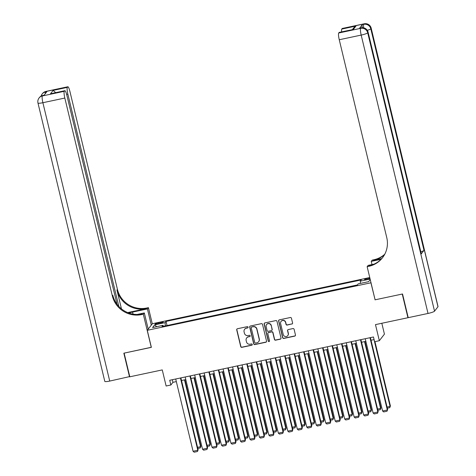 <?xml version="1.0" encoding="UTF-8"?>
<svg xmlns="http://www.w3.org/2000/svg" width="476" height="476" viewBox="0 0 476 476"><rect width="100%" height="100%" fill="white"/><g stroke="black" fill="none" stroke-linecap="round" stroke-linejoin="round"><path stroke-width="0.71" d="M248.109 327.161A0.678 0.66 -142.2 0 0 247.3 326.649L237.417 328.749A0.964 0.94 -142.2 0 0 236.715 329.88L240.731 346.605A0.964 0.94 -142.2 0 0 241.879 347.337L251.762 345.237A0.678 0.66 -142.2 0 0 252.262 344.451A0.678 0.66 -142.2 0 0 251.453 343.94L250.174 344.207A3.094 3.011 -142.2 0 1 246.485 341.869L246.146 340.471A3.094 3.011 -142.2 0 1 248.412 336.865L249.692 336.597A0.678 0.66 -142.2 0 0 250.186 335.806A0.678 0.66 -142.2 0 0 249.376 335.294L248.097 335.568A3.094 3.011 -142.2 0 1 244.408 333.224L244.075 331.832A3.094 3.011 -142.2 0 1 246.336 328.226L247.615 327.952A0.678 0.66 -142.2 0 0 248.109 327.161M369.864 277.996A3.148 0.458 -13.5 0 0 368.079 278.27A3.148 0.458 -13.5 0 0 364.574 279.579A3.148 0.458 -13.5 0 0 367.198 279.412A3.148 0.458 -13.5 0 0 370.001 278.585M291.871 324.067A0.964 0.94 -142.2 0 0 292.579 322.942L291.449 318.248A0.964 0.94 -142.2 0 0 290.3 317.516L279.323 319.848A0.964 0.94 -142.2 0 0 278.615 320.973L282.631 337.704A0.964 0.94 -142.2 0 0 283.785 338.436L294.763 336.104A0.964 0.94 -142.2 0 0 295.465 334.979L294.108 329.309A0.964 0.94 -142.2 0 0 292.954 328.577L288.254 329.576A0.964 0.94 -142.2 0 0 287.552 330.701L288.224 333.509A2.582 2.517 -142.2 0 1 285.213 336.514A2.582 2.517 -142.2 0 1 283.25 334.568L280.602 323.555A2.582 2.517 -142.2 0 1 283.613 320.556A2.582 2.517 -142.2 0 1 285.582 322.502L286.022 324.334A0.964 0.94 -142.2 0 0 287.177 325.066L292.008 323.888A0.964 0.94 -142.2 0 0 292.478 323.638M375.082 299.737L370.911 282.792L147.274 330.302L151.368 347.349L124.123 353.132L129.805 376.802L162.262 369.911L166.13 386.006L170.866 385.001L169.73 380.264L373.464 336.978L374.6 341.714L379.342 340.709L384.43 334.134L381.823 323.263M375.005 299.832L402.25 294.049L407.932 317.718L375.475 324.614L379.342 340.709M262.526 324.394A0.964 0.94 -142.2 0 0 261.372 323.662L250.394 325.995A0.964 0.94 -142.2 0 0 249.686 327.119L253.702 343.85A0.964 0.94 -142.2 0 0 254.856 344.582L265.834 342.25A0.964 0.94 -142.2 0 0 266.542 341.119L262.526 324.394M264.858 322.918L275.836 320.592A0.964 0.94 -142.2 0 1 276.99 321.324L281.007 338.049A0.964 0.94 -142.2 0 1 280.299 339.174L275.598 340.173A0.964 0.94 -142.2 0 1 274.444 339.442L272.819 332.659A0.964 0.94 -142.2 0 0 271.665 331.927L268.547 332.587A0.964 0.94 -142.2 0 0 267.839 333.718L269.535 340.78A0.678 0.66 -142.2 0 1 268.75 341.566A0.678 0.66 -142.2 0 1 268.232 341.054L264.15 324.049A0.964 0.94 -142.2 0 1 264.858 322.918M408.158 317.421L407.932 317.718M157.693 323.906L159.781 323.46A3.052 0.44 -13.5 0 0 163.173 322.198A3.052 0.44 -13.5 0 0 160.632 322.359L158.55 322.799A3.052 0.44 -13.5 0 0 155.158 324.067A3.052 0.44 -13.5 0 0 157.693 323.906M369.751 277.544L152.368 323.728L147.274 330.302M360.469 283.393L360.29 281.173L361.254 279.93L166.047 321.401L165.083 322.645L165.339 325.887M360.29 281.173L370.126 279.085M370.239 279.573L368.62 281.661L358.196 283.875L357.238 285.118L162.03 326.59L162.988 325.346L152.57 327.559L154.658 324.858L165.083 322.645M357.381 284.934L166.856 325.566M170.866 385.001L172.931 382.335L176.34 381.609M181.505 380.508L185.813 379.598M190.983 378.497L195.291 377.581M200.455 376.486L204.769 375.57M209.934 374.469L214.242 373.559M219.412 372.458L223.72 371.542M228.885 370.447L233.192 369.531M238.363 368.43L242.671 367.514M247.835 366.419L252.149 365.503M257.314 364.408L261.621 363.491M266.792 362.391L271.1 361.474M276.264 360.38L280.578 359.463M285.743 358.368L290.051 357.452M295.221 356.351L299.529 355.435M304.694 354.34L309.001 353.424M314.172 352.329L318.48 351.413M323.644 350.312L327.958 349.396M333.123 348.301L337.43 347.385M342.601 346.284L346.909 345.374M352.073 344.273L356.387 343.357M361.552 342.262L365.86 341.346M371.03 340.245L374.094 339.596M172.3 379.717L172.931 382.335M166.999 325.376L166.047 321.401M163.441 326.292L162.988 325.346M156.705 326.685L154.658 324.858M248.055 327.619A0.678 0.66 -142.2 0 1 247.752 327.774L246.473 328.047A3.094 3.011 -142.2 0 0 244.741 329.13L244.605 329.303M246.681 337.948L246.818 337.77A3.094 3.011 -142.2 0 1 248.549 336.687L249.829 336.419A0.678 0.66 -142.2 0 0 250.132 336.264M236.953 329.005A0.964 0.94 -142.2 0 0 236.852 329.701L240.868 346.427A0.964 0.94 -142.2 0 0 242.022 347.159L251.905 345.058A0.678 0.66 -142.2 0 0 252.203 344.91M249.93 326.244A0.964 0.94 -142.2 0 0 249.823 326.941L253.839 343.672A0.964 0.94 -142.2 0 0 254.993 344.404L265.971 342.071A0.964 0.94 -142.2 0 0 266.435 341.816M251.733 327.077A0.678 0.66 -142.2 0 0 251.233 327.869L254.761 342.547A0.678 0.66 -142.2 0 0 255.57 343.065L256.915 342.774A3.094 3.011 -142.2 0 0 259.182 339.168L256.772 329.13A3.094 3.011 -142.2 0 0 253.077 326.792L251.869 326.899A0.678 0.66 -142.2 0 0 251.489 327.137L251.352 327.315M258.647 341.697L258.783 341.518A3.094 3.011 -142.2 0 0 259.319 338.989L259.182 339.168M251.869 326.899L253.214 326.613A3.094 3.011 -142.2 0 1 256.909 328.958L259.319 338.989M268.006 332.926L268.143 332.748A0.964 0.94 -142.2 0 1 268.684 332.409L271.802 331.748A0.964 0.94 -142.2 0 1 272.956 332.48L274.587 339.263A0.964 0.94 -142.2 0 0 275.735 339.995L280.435 339.001A0.964 0.94 -142.2 0 0 280.899 338.745M264.394 323.174A0.964 0.94 -142.2 0 0 264.287 323.87L268.375 340.875A0.678 0.66 -142.2 0 0 269.481 341.238M271.13 325.62A2.582 2.517 -142.2 0 0 266.596 324.567A2.582 2.517 -142.2 0 0 266.149 326.673L267.084 330.558A0.964 0.94 -142.2 0 0 268.238 331.29L271.35 330.624A0.964 0.94 -142.2 0 0 272.058 329.499L271.266 325.441A2.582 2.517 -142.2 0 0 266.733 324.388L266.596 324.567M271.891 330.284L272.028 330.112A0.964 0.94 -142.2 0 0 272.195 329.321L272.058 329.499M271.266 325.441L272.195 329.321M281.048 321.443L281.185 321.27A2.582 2.517 -142.2 0 1 285.719 322.323L286.159 324.156A0.964 0.94 -142.2 0 0 287.314 324.888L292.008 323.888M287.778 335.622L287.915 335.443A2.582 2.517 -142.2 0 0 288.361 333.337L288.224 333.509M287.79 329.826A0.964 0.94 -142.2 0 0 287.688 330.522L288.361 333.337M278.859 320.104A0.964 0.94 -142.2 0 0 278.752 320.8L282.768 337.526A0.964 0.94 -142.2 0 0 283.922 338.257L294.9 335.925A0.964 0.94 -142.2 0 0 295.364 335.675M184.504 379.872L200.551 446.69L200.89 446.25L184.938 379.783M197.546 447.333L200.551 446.69L200.235 447.94L197.82 448.457M200.89 446.25L200.235 447.94M180.446 377.986L197.796 450.248L198.141 449.802L180.88 377.896M175.709 378.991L193.06 451.254L197.796 450.248L197.486 451.498L194.166 452.2L193.06 451.254M198.141 449.802L197.486 451.498M129.752 376.57L109.718 381.074L42.888 102.709A5.902 0.857 -13.5 0 1 37.973 103.018A5.902 5.902 0 0 1 39.044 98.026A5.902 5.748 37.8 0 1 42.352 95.962L64.29 91.303A5.902 1.041 78 0 0 64.825 98.05L42.888 102.709A5.902 1.041 -102 0 1 42.352 95.962L44.113 95.212L46.868 91.66L45.446 91.963L45.791 91.517A5.902 1.041 -102 0 1 45.928 91.422L67.866 86.763A5.902 1.041 78 0 0 67.729 86.858L45.791 91.517A5.902 5.748 -142.2 0 0 42.483 93.582A5.902 5.902 0 0 1 45.928 91.422M129.526 376.867L123.837 353.192L151.35 347.266M151.297 325.114L147.411 308.942L132.578 312.089A11.073 1.607 -13.5 0 0 128.788 313M147.411 308.942L148.411 307.651L146.798 307.996A24.603 23.955 37.8 0 1 117.423 289.36L69.918 91.475A5.902 1.041 78 0 0 67.866 86.763M127.705 312.583L146.305 308.632A24.603 23.955 37.8 0 1 116.929 289.997L121.463 308.894M151.273 347.367L143.318 314.225L141.705 314.571A24.603 23.955 37.8 0 1 112.336 295.935L64.825 98.05M143.318 314.225L144.317 312.94L137.159 314.457M117.031 304.277L66.884 95.39A5.902 1.041 78 0 0 64.831 90.684L50.48 93.796L53.11 90.404L67.318 87.382L67.729 86.858M67.318 87.382A5.902 1.041 78 0 0 67.86 94.129L66.628 94.391M118.833 306.437L67.86 94.129M109.718 381.074A5.902 0.857 166.5 0 1 104.803 381.383L37.973 103.018M148.197 329.112L144.317 312.94M152.29 323.829L148.411 307.651M64.831 90.684A5.902 1.041 78 0 0 64.694 90.779L50.48 93.796M64.29 91.303L64.694 90.779M141.705 314.571L142.205 313.928A24.603 23.955 37.8 0 1 112.83 295.293L112.336 295.935M53.11 90.404L55.668 92.63M362.2 27.673A5.902 1.041 -102 0 1 362.325 24.639L359.576 28.197A5.902 1.041 -102 0 1 359.713 28.102L361.135 27.798A5.902 1.041 78 0 0 360.998 27.894L359.576 28.197M402.535 293.984L375.1 299.815L367.145 266.673L368.757 266.334A24.603 23.955 -142.2 0 0 382.525 257.724A24.603 23.955 -142.2 0 0 386.762 237.631L339.251 39.746A5.902 1.041 -102 0 1 338.716 32.999L360.653 28.34L360.998 27.894A5.902 5.748 -142.2 0 1 368.049 32.368L367.704 32.808L434.534 311.173A5.902 0.857 166.5 0 1 428.019 313.452L408.218 317.659L402.535 293.984M367.145 266.673L368.138 265.388L374.041 264.132M381.722 258.617L373.351 260.396A24.603 23.955 -142.2 0 0 384.584 254.571M381.074 259.301L371.238 261.389L372.232 260.098L373.844 259.759A24.603 23.955 -142.2 0 0 384.775 254.208M352.377 29.589L353.93 27.59L355.965 26.061L353.335 29.452L339.12 32.475L338.716 32.999M339.12 32.475A5.902 1.041 -102 0 1 339.257 32.38L353.335 29.452M437.974 306.734L371.143 28.37A5.902 0.857 -13.5 0 0 371.197 28.197L438.027 306.562A5.902 0.857 166.5 0 1 437.974 306.734L434.534 311.173M421.236 253.922L368.049 32.368A5.902 0.857 -13.5 0 0 368.103 32.195L421.296 253.75A5.902 0.857 166.5 0 1 421.236 253.922L423.991 250.37A5.902 0.857 166.5 0 1 420.82 251.78M372 264.567L371.238 261.389M341.601 31.88A5.902 1.041 -102 0 1 341.75 29.078L355.965 26.061M362.325 24.639L364.092 23.895L342.155 28.554L341.75 29.078M342.155 28.554A5.902 1.041 -102 0 1 342.292 28.459L364.229 23.8A5.902 1.041 78 0 0 364.092 23.895A5.902 5.748 -142.2 0 1 371.143 28.37L370.798 28.81L423.991 250.37M368.757 266.334L369.251 265.691A24.603 23.955 -142.2 0 0 382.769 257.403M193.982 377.861L210.023 444.679L210.368 444.233L194.41 377.771M207.024 445.316L210.023 444.679L209.714 445.929L207.292 446.44M210.368 444.233L209.714 445.929M203.46 375.85L219.501 442.668L219.847 442.222L203.889 375.754M216.497 443.305L219.501 442.668L219.186 443.918L216.77 444.429M219.847 442.222L219.186 443.918M212.933 373.833L228.974 440.651L229.319 440.211L213.361 373.743M225.975 441.294L228.974 440.651L228.664 441.901L226.243 442.418M229.319 440.211L228.664 441.901M222.411 371.821L238.452 438.64L238.797 438.194L222.839 371.732M235.453 439.277L238.452 438.64L238.143 439.889L235.721 440.401M238.797 438.194L238.143 439.889M189.924 375.975L207.274 448.231L207.619 447.791L190.352 375.885M185.188 376.98L202.532 449.243L207.274 448.231L206.959 449.481L203.645 450.189L202.532 449.243M207.619 447.791L206.959 449.481M199.402 373.963L216.747 446.22L217.092 445.774L199.831 373.868M194.66 374.969L212.01 447.226L216.747 446.22L216.437 447.47L213.117 448.172L212.01 447.226M217.092 445.774L216.437 447.47M208.875 371.946L226.225 444.209L226.57 443.763L209.303 371.857M204.139 372.952L221.489 445.215L226.225 444.209L225.916 445.459L222.595 446.161L221.489 445.215M226.57 443.763L225.916 445.459M218.353 369.935L235.703 442.192L236.042 441.752L218.781 369.846M213.617 370.941L230.961 443.198L235.703 442.192L235.388 443.442L232.074 444.15L230.961 443.198M236.042 441.752L235.388 443.442M231.889 369.81L247.931 436.629L248.27 436.183L232.318 369.715M244.926 437.265L247.931 436.629L247.615 437.878L245.2 438.39M248.27 436.183L247.615 437.878M227.831 367.918L245.176 440.181L245.521 439.735L228.26 367.829M223.089 368.93L240.44 441.187L245.176 440.181L244.866 441.43L241.546 442.133L240.44 441.187M245.521 439.735L244.866 441.43M241.362 367.793L257.403 434.612L257.748 434.171L241.79 367.704M254.404 435.248L257.403 434.612L257.094 435.861L254.672 436.379M257.748 434.171L257.094 435.861M237.304 365.907L254.654 438.17L254.999 437.724L237.732 365.818M232.568 366.913L249.918 439.175L254.654 438.17L254.339 439.413L251.025 440.122L249.918 439.175M254.999 437.724L254.339 439.413M250.84 365.782L266.881 432.601L267.226 432.154L251.268 365.693M263.882 433.237L266.881 432.601L266.566 433.85L264.15 434.362M267.226 432.154L266.566 433.85M246.782 363.896L264.126 436.153L264.472 435.713L247.211 363.801M242.046 364.902L259.39 437.158L264.126 436.153L263.817 437.402L260.503 438.11L259.39 437.158M264.472 435.713L263.817 437.402M260.312 363.765L276.36 430.59L276.699 430.143L260.741 363.676M273.355 431.226L276.36 430.59L276.044 431.833L273.629 432.351M276.699 430.143L276.044 431.833M256.255 361.879L273.605 434.142L273.95 433.695L256.689 361.79M251.518 362.89L268.869 435.147L273.605 434.142L273.295 435.391L269.975 436.093L268.869 435.147M273.95 433.695L273.295 435.391M269.791 361.754L285.832 428.573L286.177 428.132L270.219 361.665M282.833 429.209L285.832 428.573L285.523 429.822L283.101 430.334M286.177 428.132L285.523 429.822M265.733 359.868L283.083 432.131L283.428 431.684L266.161 359.779M260.997 360.873L278.341 433.136L283.083 432.131L282.768 433.374L279.454 434.082L278.341 433.136M283.428 431.684L282.768 433.374M279.269 359.743L295.31 426.561L295.655 426.115L279.698 359.648M292.306 427.198L295.31 426.561L294.995 427.811L292.579 428.323M295.655 426.115L294.995 427.811M275.211 357.857L292.556 430.114L292.901 429.673L275.64 357.762M270.469 358.862L287.819 431.119L292.556 430.114L292.246 431.363L288.926 432.065L287.819 431.119M292.901 429.673L292.246 431.363M288.742 357.726L304.783 424.55L305.128 424.104L289.17 357.637M301.784 425.187L304.783 424.55L304.473 425.794L302.052 426.312M305.128 424.104L304.473 425.794M284.684 355.84L302.034 428.102L302.379 427.656L285.112 355.75M279.947 356.851L297.298 429.108L302.034 428.102L301.724 429.352L298.404 430.054L297.298 429.108M302.379 427.656L301.724 429.352M298.22 355.715L314.261 422.533L314.606 422.093L298.648 355.626M311.262 423.17L314.261 422.533L313.952 423.783L311.53 424.294M314.606 422.093L313.952 423.783M294.162 353.829L311.512 426.085L311.851 425.645L294.59 353.739M289.426 354.834L306.77 427.097L311.512 426.085L311.197 427.335L307.883 428.043L306.77 427.097M311.851 425.645L311.197 427.335M307.698 353.704L323.74 420.522L324.079 420.076L308.127 353.608M320.735 421.159L323.74 420.522L323.424 421.772L321.008 422.283M324.079 420.076L323.424 421.772M303.64 351.818L320.985 424.074L321.33 423.628L304.069 351.722M298.898 352.823L316.248 425.08L320.985 424.074L320.675 425.324L317.355 426.026L316.248 425.08M321.33 423.628L320.675 425.324M317.171 351.687L333.212 418.505L333.557 418.065L317.599 351.597M330.213 419.148L333.212 418.505L332.902 419.755L330.481 420.272M333.557 418.065L332.902 419.755M313.113 349.8L330.463 422.063L330.808 421.617L313.541 349.711M308.377 350.806L325.727 423.069L330.463 422.063L330.148 423.313L326.833 424.015L325.727 423.069M330.808 421.617L330.148 423.313M326.649 349.676L342.69 416.494L343.035 416.048L327.077 349.586M339.691 417.131L342.69 416.494L342.375 417.744L339.959 418.255M343.035 416.048L342.375 417.744M322.591 347.789L339.935 420.046L340.28 419.606L323.02 347.7M317.855 348.795L335.199 421.058L339.935 420.046L339.626 421.296L336.312 422.004L335.199 421.058M340.28 419.606L339.626 421.296M336.121 347.664L352.169 414.483L352.508 414.037L336.55 347.569M349.164 415.12L352.169 414.483L351.853 415.732L349.438 416.244M352.508 414.037L351.853 415.732M332.064 345.778L349.414 418.035L349.759 417.589L332.492 345.683M327.327 346.784L344.678 419.041L349.414 418.035L349.104 419.285L345.784 419.987L344.678 419.041M349.759 417.589L349.104 419.285M345.6 345.647L361.641 412.466L361.986 412.026L346.028 345.558M358.642 413.108L361.641 412.466L361.332 413.715L358.91 414.233M361.986 412.026L361.332 413.715M341.542 343.761L358.892 416.024L359.237 415.578L341.97 343.672M336.806 344.767L354.15 417.03L358.892 416.024L358.577 417.273L355.263 417.976L354.15 417.03M359.237 415.578L358.577 417.273M355.078 343.636L371.119 410.455L371.464 410.009L355.507 343.547M368.115 411.091L371.119 410.455L370.804 411.704L368.388 412.216M371.464 410.009L370.804 411.704M351.02 341.75L368.365 414.007L368.71 413.567L351.449 341.661M346.278 342.756L363.628 415.018L368.365 414.007L368.055 415.256L364.735 415.964L363.628 415.018M368.71 413.567L368.055 415.256M364.551 341.625L380.592 408.444L380.937 407.997L364.979 341.53M377.593 409.08L380.592 408.444L380.282 409.693L377.861 410.205M380.937 407.997L380.282 409.693M360.493 339.739L377.843 411.996L378.188 411.55L360.921 339.644M355.756 340.745L373.107 413.001L377.843 411.996L377.533 413.245L374.213 413.947L373.107 413.001M378.188 411.55L377.533 413.245M374.029 339.608L390.07 406.427L390.415 405.986L374.963 341.637M387.071 407.069L390.07 406.427L389.761 407.676L387.339 408.194M390.415 405.986L389.761 407.676M369.971 337.722L387.321 409.985L387.66 409.538L370.399 337.633M365.235 338.728L382.579 410.99L387.321 409.985L387.006 411.234L383.692 411.936L382.579 410.99M387.66 409.538L387.006 411.234M158.758 323.68L158.55 322.799M160.834 323.204L160.632 322.359M146.305 308.632L146.798 307.996M116.929 289.997L117.423 289.36M45.226 93.784A5.902 1.041 -102 0 1 45.446 91.963A5.902 5.748 37.8 0 0 42.144 94.028A5.902 5.902 0 0 0 41.114 96.075M42.828 95.42A5.902 5.902 0 0 0 39.389 97.58A5.902 5.748 -142.2 0 1 42.691 95.515A5.902 1.041 -102 0 1 42.828 95.42L44.179 95.135M133.066 314.118L132.578 312.089M373.351 260.396L373.844 259.759M428.019 313.452L361.189 35.087L339.251 39.746M361.189 35.087A5.902 0.857 -13.5 0 0 367.704 32.808A5.902 5.748 37.8 0 0 360.653 28.34A5.902 1.041 78 0 0 361.189 35.087M367.293 30.327A5.902 0.857 -13.5 0 0 370.798 28.81A5.902 5.748 37.8 0 0 363.747 24.341A5.902 1.041 78 0 0 363.676 27.816M42.144 94.028L42.483 93.582M39.044 98.026L39.389 97.58M368.103 32.195A5.902 5.902 0 0 0 361.135 27.798M371.197 28.197A5.902 5.902 0 0 0 364.229 23.8"/></g></svg>
